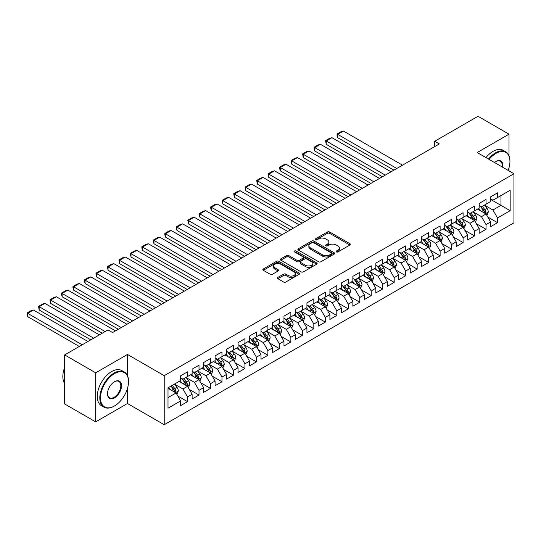 <?xml version="1.0" encoding="UTF-8"?>
<svg xmlns="http://www.w3.org/2000/svg" width="541" height="541" viewBox="0 0 541 541"><rect width="100%" height="100%" fill="white"/><g stroke="black" fill="none" stroke-linecap="round" stroke-linejoin="round"><path stroke-width="0.81" d="M336.36 251.923A1.116 0.642 0 0 0 337.942 251.923L349.912 245.012A1.596 0.92 0 0 0 350.379 244.363A1.596 0.92 0 0 0 349.912 243.707L329.631 232.001A1.596 0.92 0 0 0 327.373 232.001L315.403 238.912A1.116 0.642 0 0 0 315.072 239.365A1.116 0.642 0 0 0 315.403 239.825A1.116 0.642 0 0 0 316.979 239.825L318.527 238.926A5.099 2.942 0 0 1 325.743 238.926L327.433 239.906A5.099 2.942 0 0 1 328.921 241.989A5.099 2.942 0 0 1 327.433 244.065L325.878 244.965A1.116 0.642 0 0 0 325.554 245.418A1.116 0.642 0 0 0 325.878 245.871A1.116 0.642 0 0 0 327.461 245.871L329.009 244.978A5.099 2.942 0 0 1 336.218 244.978L337.909 245.952A5.099 2.942 0 0 1 339.403 248.035A5.099 2.942 0 0 1 337.909 250.118L336.36 251.017A1.116 0.642 0 0 0 336.035 251.47A1.116 0.642 0 0 0 336.36 251.923L336.36 251.017M277.898 277.418A1.596 0.92 0 0 0 277.432 278.067A1.596 0.92 0 0 0 277.898 278.716L283.592 282.003A1.596 0.92 0 0 0 285.844 282.003L299.146 274.321A1.596 0.92 0 0 0 299.613 273.672A1.596 0.92 0 0 0 299.146 273.022L278.858 261.31A1.596 0.92 0 0 0 276.6 261.31L263.305 268.992A1.596 0.92 0 0 0 262.838 269.641A1.596 0.92 0 0 0 263.305 270.29L270.182 274.26A1.596 0.92 0 0 0 272.434 274.26L278.121 270.973A1.596 0.92 0 0 0 278.588 270.324A1.596 0.92 0 0 0 278.121 269.675L274.713 267.7A4.26 2.462 0 0 1 273.469 265.962A4.26 2.462 0 0 1 276.099 263.69A4.26 2.462 0 0 1 280.745 264.224L294.101 271.934A4.26 2.462 0 0 1 295.345 273.672A4.26 2.462 0 0 1 292.715 275.951A4.26 2.462 0 0 1 288.069 275.416L285.844 274.131A1.596 0.92 0 0 0 283.592 274.131L277.898 277.418L277.898 278.716L283.592 275.457L283.592 274.131M127.48 375.725L127.48 354.456L95.676 372.817L64.677 354.916L107.963 329.929L112.555 332.58L439.319 143.92L434.727 141.269L434.727 146.57M127.48 354.456L164.221 375.664L513.95 173.749L513.95 222.804L164.221 424.719L164.221 375.664M509.013 155.788L509.013 134.175L477.209 152.542L513.95 173.749M509.013 134.175L478.014 116.281L434.727 141.269M318.642 261.77A1.596 0.92 0 0 0 320.894 261.77L334.189 254.087A1.596 0.92 0 0 0 334.663 253.438A1.596 0.92 0 0 0 334.189 252.789L313.908 241.076A1.596 0.92 0 0 0 311.65 241.076L298.355 248.752A1.596 0.92 0 0 0 297.888 249.401A1.596 0.92 0 0 0 298.355 250.057L318.642 261.77M294.913 252.167A1.116 0.642 0 0 1 296.042 252.322L316.647 264.218L303.373 271.886A1.596 0.92 0 0 1 301.114 271.886L280.826 260.174L280.826 258.869A1.596 0.92 0 0 0 280.36 259.524A1.596 0.92 0 0 0 280.826 260.174M280.826 258.869L286.52 255.582A1.596 0.92 0 0 1 288.772 255.582L297.002 260.336A1.596 0.92 0 0 0 299.254 260.336L303.034 258.158A1.596 0.92 0 0 0 303.501 257.502A1.596 0.92 0 0 0 303.034 256.853L294.466 251.91A1.116 0.642 0 0 1 294.142 251.45A1.116 0.642 0 0 1 294.825 250.855A1.116 0.642 0 0 1 296.042 250.997L316.668 262.906A1.596 0.92 0 0 1 317.134 263.555A1.596 0.92 0 0 1 316.668 264.204L316.668 262.906M490.64 199.406L500.973 205.37L500.973 195.558L510.163 190.256L497.531 197.546L497.531 192.846L490.64 196.823L490.64 201.529L486.048 204.18L486.048 199.473L479.164 203.45L479.164 208.157L474.565 210.807L474.565 206.101L467.681 210.077L467.681 214.784L463.089 217.435L463.089 212.728L456.198 216.704L456.198 221.411L451.607 224.062L451.607 219.355L444.716 223.338L444.716 228.045L440.124 230.696L440.124 225.989L433.233 229.966L433.233 234.672L428.641 237.323L428.641 232.616L421.75 236.593L421.75 241.3L417.158 243.95L417.158 239.244L410.274 243.22L410.274 247.927L405.676 250.578L405.676 245.871L398.791 249.854L398.791 254.561L394.2 257.212L394.2 252.505L387.309 256.481L387.309 261.188L382.717 263.839L382.717 259.132L375.826 263.109L375.826 267.815L371.234 270.466L371.234 265.759L364.343 269.736L364.343 274.443L359.751 277.093L359.751 272.387L352.86 276.363L352.86 281.07L348.269 283.727L348.269 279.021L341.385 282.997L341.385 287.704L336.786 290.355L336.786 285.648L329.902 289.624L329.902 294.331L325.31 296.982L325.31 292.275L318.419 296.252L318.419 300.958L313.827 303.609L313.827 298.903L306.936 302.879L306.936 307.586L302.345 310.236L302.345 305.537L295.454 309.513L295.454 314.22L290.862 316.87L290.862 312.164L283.971 316.14L283.971 320.847L279.379 323.498L279.379 318.791L272.495 322.767L272.495 327.474L267.896 330.125L267.896 325.418L261.012 329.395L261.012 334.101L256.42 336.752L256.42 332.046L249.529 336.029L249.529 340.735L244.938 343.386L244.938 338.68L238.047 342.656L238.047 347.363L233.455 350.013L233.455 345.307L226.564 349.283L226.564 353.99L221.972 356.641L221.972 351.934L215.081 355.91L215.081 360.617L210.49 363.268L210.49 358.561L203.605 362.544L203.605 367.251L199.007 369.902L199.007 365.195L192.123 369.172L192.123 373.878L187.531 376.529L187.531 371.823L180.64 375.799L180.64 380.506L168.008 387.796L168.008 408.212L180.64 400.922L176.048 392.969L168.008 388.33M510.163 190.256L510.163 210.672L497.531 217.969L492.939 210.009L484.614 205.208M487.826 217.069L497.531 222.676L497.531 217.969M497.531 222.676L490.64 226.652L490.64 221.945L486.048 224.596L481.456 216.643L473.132 211.835M476.351 223.704L486.048 229.303L486.048 224.596M486.048 229.303L479.164 233.279L479.164 228.573L474.565 231.223L469.973 223.271L461.649 218.463M464.868 230.331L474.565 235.93L474.565 231.223M474.565 235.93L467.681 239.906L467.681 235.2L463.089 237.851L458.491 229.898L450.173 225.09M453.385 236.958L463.089 242.557L463.089 237.851M463.089 242.557L456.198 246.534L456.198 241.834L451.607 244.485L447.015 236.525L438.69 231.724M441.902 243.585L451.607 249.191L451.607 244.485M451.607 249.191L444.716 253.168L444.716 248.461L440.124 251.112L435.532 243.159L427.207 238.351M430.42 250.219L440.124 255.819L440.124 251.112M440.124 255.819L433.233 259.795L433.233 255.088L428.641 257.739L424.049 249.786L415.725 244.978M418.937 256.847L428.641 262.446L428.641 257.739M428.641 262.446L421.75 266.422L421.75 261.716L417.158 264.366L412.567 256.414L404.242 251.606M407.461 263.474L417.158 269.073L417.158 264.366M417.158 269.073L410.274 273.049L410.274 268.343L405.676 271L401.084 263.041L392.759 258.24M395.978 270.101L405.676 275.707L405.676 271M405.676 275.707L398.791 279.683L398.791 274.977L394.2 277.628L389.601 269.668L381.283 264.867M384.495 276.728L394.2 282.334L394.2 277.628M394.2 282.334L387.309 286.311L387.309 281.604L382.717 284.255L378.125 276.302L369.801 271.494M373.013 283.362L382.717 288.962L382.717 284.255M382.717 288.962L375.826 292.938L375.826 288.231L371.234 290.882L366.642 282.929L358.318 278.121M361.53 289.99L371.234 295.589L371.234 290.882M371.234 295.589L364.343 299.565L364.343 294.859L359.751 297.509L355.16 289.557L346.835 284.755M350.047 296.617L359.751 302.216L359.751 297.509M359.751 302.216L352.86 306.199L352.86 301.493L348.269 304.143L343.677 296.184L335.352 291.383M338.571 303.244L348.269 308.85L348.269 304.143M348.269 308.85L341.385 312.826L341.385 308.12L336.786 310.771L332.194 302.818L323.87 298.01M327.089 309.878L336.786 315.477L336.786 310.771M336.786 315.477L329.902 319.454L329.902 314.747L325.31 317.398L320.712 309.445L312.394 304.637M315.606 316.505L325.31 322.105L325.31 317.398M325.31 322.105L318.419 326.081L318.419 321.374L313.827 324.025L309.236 316.072L300.911 311.264M304.123 323.133L313.827 328.732L313.827 324.025M313.827 328.732L306.936 332.715L306.936 328.008L302.345 330.659L297.753 322.7L289.428 317.898M292.64 329.76L302.345 335.366L302.345 330.659M302.345 335.366L295.454 339.342L295.454 334.636L290.862 337.286L286.27 329.334L277.946 324.526M281.158 336.394L290.862 341.993L290.862 337.286M290.862 341.993L283.971 345.97L283.971 341.263L279.379 343.914L274.787 335.961L266.463 331.153M269.682 343.021L279.379 348.62L279.379 343.914M279.379 348.62L272.495 352.597L272.495 347.89L267.896 350.541L263.305 342.588L254.98 337.78M258.199 349.648L267.896 355.248L267.896 350.541M267.896 355.248L261.012 359.224L261.012 354.517L256.42 357.175L251.822 349.216L243.504 344.414M246.716 356.276L256.42 361.882L256.42 357.175M256.42 361.882L249.529 365.858L249.529 361.151L244.938 363.802L240.346 355.85L232.021 351.041M235.234 362.91L244.938 368.509L244.938 363.802M244.938 368.509L238.047 372.485L238.047 367.779L233.455 370.429L228.863 362.477L220.539 357.669M223.751 369.537L233.455 375.136L233.455 370.429M233.455 375.136L226.564 379.113L226.564 374.406L221.972 377.057L217.381 369.104L209.056 364.296M212.268 376.164L221.972 381.763L221.972 377.057M221.972 381.763L215.081 385.74L215.081 381.033L210.49 383.691L205.898 375.731L197.573 370.93M200.792 382.791L210.49 388.397L210.49 383.691M210.49 388.397L203.605 392.374L203.605 387.667L199.007 390.318L194.415 382.359L186.09 377.557M189.309 389.419L199.007 395.025L199.007 390.318M199.007 395.025L192.123 399.001L192.123 394.294L187.531 396.945L182.932 388.993L174.615 384.184M177.827 396.053L187.531 401.652L187.531 396.945M187.531 401.652L180.64 405.628L180.64 400.922M180.64 377.855L182.932 379.18L187.531 376.529M168.008 397.608L176.048 392.969M192.123 371.227L194.415 372.553L199.007 369.902M182.932 388.993L187.531 386.342L179.03 381.432M192.123 394.294L187.531 386.342M203.605 364.593L205.898 365.919L210.49 363.268M194.415 382.359L199.007 379.708L190.513 374.805M203.605 387.667L199.007 379.708M215.081 357.966L217.381 359.292L221.972 356.641M205.898 375.731L210.49 373.08L201.996 368.178M215.081 381.033L210.49 373.08M226.564 351.339L228.863 352.664L233.455 350.013M217.381 369.104L221.972 366.453L213.479 361.55M226.564 374.406L221.972 366.453M238.047 344.712L240.346 346.037L244.938 343.386M228.863 362.477L233.455 359.826L224.961 354.916M238.047 367.779L233.455 359.826M249.529 338.078L251.822 339.41L256.42 336.752M240.346 355.85L244.938 353.192L236.437 348.289M249.529 361.151L244.938 353.192M261.012 331.45L263.305 332.776L267.896 330.125M251.822 349.216L256.42 346.565L247.92 341.662M261.012 354.517L256.42 346.565M272.495 324.823L274.787 326.149L279.379 323.498M263.305 342.588L267.896 339.937L259.403 335.035M272.495 347.89L267.896 339.937M283.971 318.196L286.27 319.521L290.862 316.87M274.787 335.961L279.379 333.31L270.885 328.401M283.971 341.263L279.379 333.31M295.454 311.569L297.753 312.894L302.345 310.236M286.27 329.334L290.862 326.683L282.368 321.773M295.454 334.636L290.862 326.683M306.936 304.935L309.236 306.26L313.827 303.609M297.753 322.7L302.345 320.049L293.851 315.146M306.936 328.008L302.345 320.049M318.419 298.307L320.712 299.633L325.31 296.982M309.236 316.072L313.827 313.422L305.327 308.519M318.419 321.374L313.827 313.422M329.902 291.68L332.194 293.006L336.786 290.355M320.712 309.445L325.31 306.794L316.81 301.885M329.902 314.747L325.31 306.794M341.385 285.053L343.677 286.378L348.269 283.727M332.194 302.818L336.786 300.167L328.292 295.258M341.385 308.12L336.786 300.167M352.86 278.419L355.16 279.744L359.751 277.093M343.677 296.184L348.269 293.533L339.775 288.63M352.86 301.493L348.269 293.533M364.343 271.792L366.642 273.117L371.234 270.466M355.16 289.557L359.751 286.906L351.258 282.003M364.343 294.859L359.751 286.906M375.826 265.164L378.125 266.49L382.717 263.839M366.642 282.929L371.234 280.279L362.74 275.369M375.826 288.231L371.234 280.279M387.309 258.537L389.601 259.863L394.2 257.212M378.125 276.302L382.717 273.651L374.216 268.742M387.309 281.604L382.717 273.651M398.791 251.903L401.084 253.229L405.676 250.578M389.601 269.668L394.2 267.017L385.699 262.115M398.791 274.977L394.2 267.017M410.274 245.276L412.567 246.601L417.158 243.95M401.084 263.041L405.676 260.39L397.182 255.487M410.274 268.343L405.676 260.39M421.75 238.649L424.049 239.974L428.641 237.323M412.567 256.414L417.158 253.763L408.665 248.86M421.75 261.716L417.158 253.763M433.233 232.021L435.532 233.347L440.124 230.696M424.049 249.786L428.641 247.136L420.147 242.226M433.233 255.088L428.641 247.136M444.716 225.387L447.015 226.72L451.607 224.062M435.532 243.159L440.124 240.502L431.63 235.599M444.716 248.461L440.124 240.502M456.198 218.76L458.491 220.086L463.089 217.435M447.015 236.525L451.607 233.874L443.106 228.971M456.198 241.834L451.607 233.874M467.681 212.133L469.973 213.458L474.565 210.807M458.491 229.898L463.089 227.247L454.589 222.344M467.681 235.2L463.089 227.247M479.164 205.506L481.456 206.831L486.048 204.18M469.973 223.271L474.565 220.62L466.072 215.71M479.164 228.573L474.565 220.62M490.64 198.878L492.939 200.204L497.531 197.546M481.456 216.643L486.048 213.993L477.554 209.083M490.64 221.945L486.048 213.993M64.677 354.916L64.677 403.971L95.676 421.872L127.48 403.505L164.221 424.719M95.676 372.817L95.676 421.872M509.013 170.902L509.013 167.778M492.939 210.009L500.973 205.37L510.163 210.672M127.48 403.505L127.48 388.391M336.806 252.086L337.909 251.443A5.099 2.942 0 0 0 339.403 249.36L339.403 248.035M328.921 241.989L328.921 243.315A5.099 2.942 0 0 1 327.433 245.391L326.324 246.033M349.892 245.026L329.631 233.327A1.596 0.92 0 0 0 327.373 233.327L315.843 239.981M334.169 254.101L313.908 242.402A1.596 0.92 0 0 0 311.65 242.402L298.375 250.064M331.376 253.891A1.116 0.642 0 0 0 331.701 253.438A1.116 0.642 0 0 0 331.376 252.985L313.57 242.699A1.116 0.642 0 0 0 311.988 242.699L310.358 243.646A5.099 2.942 0 0 0 308.864 245.729A5.099 2.942 0 0 0 310.358 247.812L322.531 254.838A5.099 2.942 0 0 0 329.74 254.838L331.376 253.891L331.376 255.217A1.116 0.642 0 0 0 331.701 254.764L331.701 253.438M308.864 245.729L308.864 247.054A5.099 2.942 0 0 0 310.358 249.137L310.358 247.812M331.376 255.217L329.74 256.163A5.099 2.942 0 0 1 322.531 256.163L310.358 249.137M280.853 260.187L286.52 256.914L286.52 255.582M303.501 257.502L303.501 258.828A1.596 0.92 0 0 1 303.034 259.484L299.254 261.661A1.596 0.92 0 0 1 297.002 261.661L288.772 256.914A1.596 0.92 0 0 0 286.52 256.914M305.537 265.266A4.26 2.462 0 0 0 310.182 265.8A4.26 2.462 0 0 0 312.82 263.521A4.26 2.462 0 0 0 311.569 261.783L306.862 259.065A1.596 0.92 0 0 0 304.61 259.065L300.837 261.249A1.596 0.92 0 0 0 300.37 261.898A1.596 0.92 0 0 0 300.837 262.547L305.537 265.266L305.537 266.591A4.26 2.462 0 0 0 310.182 267.126A4.26 2.462 0 0 0 312.82 264.847L312.82 263.521M300.37 261.898L300.37 263.224A1.596 0.92 0 0 0 300.837 263.873L300.837 262.547M305.537 266.591L300.837 263.873M295.345 273.672L295.345 274.997A4.26 2.462 0 0 1 292.715 277.276A4.26 2.462 0 0 1 288.069 276.742L285.844 275.457A1.596 0.92 0 0 0 283.592 275.457M273.469 265.962L273.469 267.288A4.26 2.462 0 0 0 274.713 269.033L274.713 267.7M278.121 269.675L278.121 270.973L274.713 269.033M299.119 274.334L278.858 262.635A1.596 0.92 0 0 0 276.6 262.635L263.325 270.304M486.9 215.46L488.32 211.984A4.301 2.482 -120 0 0 486.947 208.326L484.513 205.066M396.783 168.481L337.685 134.364L343.427 131.05L402.518 165.167M480.624 210.855L478.771 208.38M337.685 137.678L337.05 135.324L337.05 133.999L337.685 134.364L337.685 137.678L393.909 170.138M485.236 213.519L486.001 212.173A4.301 2.482 -120 0 0 484.77 209.583L482.329 206.324M480.935 206.527L483.952 210.55A2.191 1.265 60 0 1 484.351 211.22L486.001 212.173M480.178 206.094L483.39 210.375A4.301 2.482 60 0 1 484.621 212.965L484.709 213.215M337.05 133.999L341.073 131.679L343.427 131.05M475.417 222.087L476.844 218.618A4.301 2.482 -120 0 0 475.465 214.953L473.03 211.693M385.3 175.108L326.203 140.991L331.944 137.678L391.042 171.795M469.142 217.482L467.289 215.014M326.203 144.305L325.574 140.626L326.203 140.991L326.203 144.305L382.426 176.765M473.76 220.153L474.518 218.801A4.301 2.482 -120 0 0 473.287 216.211L470.846 212.958M469.453 213.161L472.469 217.178A2.191 1.265 60 0 1 472.868 217.847L474.518 218.801M468.695 212.721L471.908 217.009A4.301 2.482 60 0 1 473.138 219.592L473.226 219.842M325.574 140.626L329.591 138.307L331.944 137.678M463.935 228.721L465.361 225.245A4.301 2.482 -120 0 0 463.989 221.58L461.547 218.327M373.817 181.742L314.72 147.619L320.461 144.305L379.559 178.429M457.659 224.116L455.806 221.641M314.72 150.939L314.091 148.586L314.091 147.26L314.72 147.619L314.72 150.939L370.943 183.399M462.278 226.78L463.035 225.428A4.301 2.482 -120 0 0 461.804 222.838L459.363 219.585M457.977 219.788L460.986 223.812A2.191 1.265 60 0 1 461.385 224.474L463.035 225.428M457.219 219.348L460.425 223.636A4.301 2.482 60 0 1 461.656 226.226L461.743 226.476M314.091 147.26L318.108 144.934L320.461 144.305M508.155 170.401A19.807 11.435 120 0 0 509.933 161.489A19.807 11.435 120 0 0 495.921 153.401A19.807 11.435 120 0 0 489.091 159.399M488.496 159.054A20.294 11.719 -60 0 1 495.576 152.805A20.294 11.719 -60 0 1 505.727 151.798A20.294 11.719 -60 0 1 509.933 161.09A20.294 11.719 -60 0 1 509.933 161.292M494.467 162.503A9.907 5.721 -60 0 1 495.921 161.489L495.921 161.489A9.907 5.721 -60 0 1 502.778 167.297M502.136 166.932A9.42 5.437 120 0 0 500.29 161.218A9.42 5.437 120 0 0 495.752 161.59M485.967 157.6A20.294 11.719 -60 0 1 493.054 151.345A20.294 11.719 -60 0 1 503.204 150.344L505.727 151.798M114.158 406.163L114.503 405.96A19.807 11.435 120 0 0 128.515 381.696A19.807 11.435 120 0 0 114.503 373.615A19.807 11.435 120 0 0 100.498 397.872A19.807 11.435 120 0 0 114.503 405.96L114.158 406.163A20.294 11.719 -60 0 1 104.014 407.163A20.294 11.719 -60 0 1 100.903 390.9A20.294 11.719 -60 0 1 114.158 373.013A20.294 11.719 -60 0 1 124.308 372.012A20.294 11.719 -60 0 1 128.515 381.304A20.294 11.719 -60 0 1 128.515 381.5M114.503 381.696L114.503 381.696A9.907 5.721 -60 0 1 121.509 385.74A9.907 5.721 -60 0 1 114.503 397.872A9.907 5.721 -60 0 1 107.503 393.828A9.907 5.721 -60 0 1 114.503 381.696L114.503 381.696M107.503 393.625A9.42 5.437 120 0 0 109.451 397.743A9.42 5.437 120 0 0 114.158 397.277A9.42 5.437 120 0 0 120.312 388.979A9.42 5.437 120 0 0 118.871 381.432A9.42 5.437 120 0 0 114.334 381.804M64.677 383.583A20.294 11.719 -60 0 1 64.677 367.353M104.014 407.163L101.485 405.709A20.294 11.719 -60 0 1 98.374 389.439A20.294 11.719 -60 0 1 111.635 371.559A20.294 11.719 -60 0 1 121.786 370.551L124.308 372.012M452.452 235.349L453.879 231.873A4.301 2.482 -120 0 0 452.506 228.207L450.065 224.955M362.335 188.369L303.237 154.253L308.979 150.939L368.076 185.056M446.176 230.743L444.323 228.268M303.237 157.566L302.608 153.887L303.237 154.253L303.237 157.566L359.467 190.026M450.795 233.408L451.552 232.055A4.301 2.482 -120 0 0 450.322 229.472L447.887 226.212M446.494 226.415L449.503 230.439A2.191 1.265 60 0 1 449.902 231.102L451.552 232.055M445.737 225.976L448.942 230.263A4.301 2.482 60 0 1 450.18 232.853L450.261 233.103M302.608 153.887L306.625 151.568L308.979 150.939M440.976 241.976L442.396 238.5A4.301 2.482 -120 0 0 441.023 234.841L438.582 231.582M350.852 194.997L291.761 160.88L297.496 157.566L356.593 191.683M434.7 237.371L432.841 234.895M291.761 164.194L291.126 161.84L291.126 160.515L291.761 160.88L291.761 164.194L347.985 196.654M439.312 240.035L440.076 238.689A4.301 2.482 -120 0 0 438.839 236.099L436.404 232.84M435.011 233.043L438.021 237.066A2.191 1.265 60 0 1 438.42 237.729L440.076 238.689M434.254 232.61L437.466 236.89A4.301 2.482 60 0 1 438.697 239.48L438.785 239.731M291.126 160.515L295.143 158.195L297.496 157.566M429.493 248.603L430.913 245.134A4.301 2.482 -120 0 0 429.54 241.469L427.099 238.209M339.369 201.624L280.279 167.507L286.02 164.194L345.111 198.31M423.218 243.998L421.365 241.523M280.279 170.821L279.643 168.467L279.643 167.142L280.279 167.507L280.279 170.821L336.502 203.281M427.83 246.662L428.594 245.316A4.301 2.482 -120 0 0 427.363 242.726L424.922 239.474M423.529 239.677L426.538 243.693A2.191 1.265 60 0 1 426.937 244.363L428.594 245.316M422.771 239.237L425.983 243.524A4.301 2.482 60 0 1 427.214 246.108L427.302 246.358M279.643 167.142L283.667 164.822L286.02 164.194M418.01 255.237L419.431 251.761A4.301 2.482 -120 0 0 418.058 248.096L415.623 244.843M327.893 208.258L268.796 174.134L274.537 170.821L333.628 204.938M411.735 250.632L409.882 248.157M268.796 177.448L268.16 175.095L268.16 173.769L268.796 174.134L268.796 177.448L325.019 209.915M416.347 253.296L417.111 251.944A4.301 2.482 -120 0 0 415.88 249.354L413.439 246.101M412.046 246.304L415.062 250.321A2.191 1.265 60 0 1 415.461 250.99L417.111 251.944M411.288 245.864L414.501 250.152A4.301 2.482 60 0 1 415.731 252.742L415.819 252.985M268.16 173.769L272.184 171.45L274.537 170.821M406.528 261.864L407.955 258.388A4.301 2.482 -120 0 0 406.575 254.723L404.141 251.47M316.411 214.885L257.313 180.768L263.054 177.448L322.152 211.572M400.252 257.259L398.399 254.784M257.313 184.082L256.684 180.403L257.313 180.768L257.313 184.082L313.537 216.542M404.871 259.923L405.628 258.571A4.301 2.482 -120 0 0 404.398 255.988L401.956 252.728M400.563 252.931L403.579 256.955A2.191 1.265 60 0 1 403.978 257.617L405.628 258.571M399.806 252.491L403.018 256.779A4.301 2.482 60 0 1 404.249 259.369L404.337 259.619M256.684 180.403L260.701 178.084L263.054 177.448M395.045 268.492L396.472 265.016A4.301 2.482 -120 0 0 395.099 261.357L392.658 258.098M304.928 221.512L245.83 187.396L251.572 184.082L310.669 218.199M388.769 263.886L386.916 261.411M245.83 190.709L245.201 187.03L245.83 187.396L245.83 190.709L302.054 223.169M393.388 266.551L394.146 265.198A4.301 2.482 -120 0 0 392.915 262.615L390.474 259.355M389.087 259.558L392.097 263.582A2.191 1.265 60 0 1 392.495 264.245L394.146 265.198M388.33 259.125L391.535 263.406A4.301 2.482 60 0 1 392.766 265.996L392.854 266.246M245.201 187.03L249.218 184.711L251.572 184.082M383.562 275.119L384.989 271.65A4.301 2.482 -120 0 0 383.616 267.984L381.175 264.725M293.445 228.14L234.348 194.023L240.089 190.709L299.187 224.826M377.287 270.514L375.434 268.038M234.348 197.337L233.719 193.658L234.348 194.023L234.348 197.337L290.578 229.797M381.905 273.178L382.663 271.832A4.301 2.482 -120 0 0 381.432 269.242L378.998 265.989M377.604 266.192L380.614 270.209A2.191 1.265 60 0 1 381.013 270.879L382.663 271.832M376.847 265.753L380.053 270.04A4.301 2.482 60 0 1 381.29 272.623L381.371 272.874M233.719 193.658L237.736 191.338L240.089 190.709M372.086 281.746L373.506 278.277A4.301 2.482 -120 0 0 372.134 274.612L369.692 271.359M281.962 234.774L222.872 200.65L228.606 197.337L287.704 231.453M365.811 277.148L363.951 274.672M222.872 203.964L222.236 201.61L222.236 200.285L222.872 200.65L222.872 203.964L279.095 236.431M370.423 279.812L371.187 278.459A4.301 2.482 -120 0 0 369.949 275.869L367.515 272.617M366.122 272.82L369.131 276.836A2.191 1.265 60 0 1 369.53 277.506L371.187 278.459M365.364 272.38L368.577 276.667A4.301 2.482 60 0 1 369.807 279.257L369.895 279.501M222.236 200.285L226.253 197.965L228.606 197.337M360.604 288.38L362.024 284.904A4.301 2.482 -120 0 0 360.651 281.239L358.21 277.986M270.48 241.401L211.389 207.284L217.13 203.964L276.221 238.087M354.328 283.775L352.475 281.3M211.389 210.598L210.753 208.244L210.753 206.919L211.389 207.284L211.389 210.598L267.612 243.058M358.94 286.439L359.704 285.087A4.301 2.482 -120 0 0 358.473 282.497L356.032 279.244M354.639 279.447L357.648 283.47A2.191 1.265 60 0 1 358.047 284.133L359.704 285.087M353.882 279.007L357.094 283.295A4.301 2.482 60 0 1 358.325 285.885L358.413 286.135M210.753 206.919L214.777 204.599L217.13 203.964M349.121 295.007L350.541 291.531A4.301 2.482 -120 0 0 349.168 287.866L346.734 284.613M259.004 248.028L199.906 213.911L205.648 210.598L264.738 244.715M342.845 290.402L340.992 287.927M199.906 217.225L199.271 214.872L199.271 213.546L199.906 213.911L199.906 217.225L256.13 249.685M347.457 293.066L348.221 291.714A4.301 2.482 -120 0 0 346.991 289.131L344.549 285.871M343.156 286.074L346.172 290.098A2.191 1.265 60 0 1 346.571 290.76L348.221 291.714M342.399 285.641L345.611 289.922A4.301 2.482 60 0 1 346.842 292.512L346.93 292.762M199.271 213.546L203.294 211.227L205.648 210.598M337.638 301.635L339.065 298.159A4.301 2.482 -120 0 0 337.685 294.5L335.251 291.241M247.521 254.655L188.424 220.539L194.165 217.225L253.262 251.342M331.363 297.029L329.51 294.554M188.424 223.852L187.795 220.173L188.424 220.539L188.424 223.852L244.647 256.312M335.981 299.694L336.739 298.348A4.301 2.482 -120 0 0 335.508 295.758L333.067 292.498M331.674 292.701L334.69 296.725A2.191 1.265 60 0 1 335.089 297.394L336.739 298.348M330.916 292.268L334.128 296.556A4.301 2.482 60 0 1 335.359 299.139L335.447 299.389M187.795 220.173L191.812 217.854L194.165 217.225M326.155 308.262L327.582 304.793A4.301 2.482 -120 0 0 326.209 301.127L323.768 297.868M236.038 261.283L176.941 227.166L182.682 223.852L241.78 257.969M319.88 303.663L318.027 301.188M176.941 230.48L176.312 226.801L176.941 227.166L176.941 230.48L233.164 262.946M324.499 306.328L325.256 304.975A4.301 2.482 -120 0 0 324.025 302.385L321.584 299.132M320.198 299.335L323.207 303.352A2.191 1.265 60 0 1 323.606 304.022L325.256 304.975M319.44 298.896L322.646 303.183A4.301 2.482 60 0 1 323.876 305.766L323.964 306.017M176.312 226.801L180.329 224.481L182.682 223.852M314.673 314.896L316.1 311.42A4.301 2.482 -120 0 0 314.727 307.755L312.285 304.502M224.556 267.917L165.458 233.793L171.199 230.48L230.297 264.603M308.397 310.291L306.544 307.815M165.458 237.114L164.829 234.76L164.829 233.435L165.458 233.793L165.458 237.114L221.688 269.574M313.016 312.955L313.773 311.602A4.301 2.482 -120 0 0 312.542 309.012L310.108 305.76M308.715 305.963L311.724 309.986A2.191 1.265 60 0 1 312.123 310.649L313.773 311.602M307.957 305.523L311.163 309.81A4.301 2.482 60 0 1 312.4 312.4L312.482 312.651M164.829 233.435L168.846 231.108L171.199 230.48M303.197 321.523L304.617 318.047A4.301 2.482 -120 0 0 303.244 314.382L300.803 311.129M213.073 274.544L153.982 240.427L159.717 237.114L218.814 271.23M296.921 316.918L295.061 314.443M153.982 243.741L153.346 241.387L153.346 240.062L153.982 240.427L153.982 243.741L210.206 276.201M301.533 319.582L302.297 318.23A4.301 2.482 -120 0 0 301.06 315.646L298.625 312.387M297.232 312.59L300.241 316.613A2.191 1.265 60 0 1 300.64 317.276L302.297 318.23M296.475 312.157L299.687 316.438A4.301 2.482 60 0 1 300.918 319.028L301.006 319.278M153.346 240.062L157.363 237.742L159.717 237.114M291.714 328.15L293.134 324.674A4.301 2.482 -120 0 0 291.761 321.016L289.32 317.756M201.59 281.171L142.499 247.054L148.241 243.741L207.331 277.858M285.438 323.545L283.585 321.07M142.499 250.368L141.864 248.015L141.864 246.689L142.499 247.054L142.499 250.368L198.723 282.828M290.05 326.209L290.815 324.864A4.301 2.482 -120 0 0 289.584 322.274L287.143 319.014M285.749 319.217L288.759 323.241A2.191 1.265 60 0 1 289.158 323.91L290.815 324.864M284.992 318.784L288.204 323.065A4.301 2.482 60 0 1 289.435 325.655L289.523 325.905M141.864 246.689L145.887 244.37L148.241 243.741M280.231 334.778L281.651 331.308A4.301 2.482 -120 0 0 280.279 327.643L277.844 324.384M190.114 287.798L131.017 253.682L136.758 250.368L195.849 284.485M273.956 330.172L272.103 327.697M131.017 256.995L130.381 254.642L130.381 253.316L131.017 253.682L131.017 256.995L187.24 289.455M278.568 332.843L279.332 331.491A4.301 2.482 -120 0 0 278.101 328.901L275.66 325.648M274.267 325.851L277.283 329.868A2.191 1.265 60 0 1 277.682 330.537L279.332 331.491M273.509 325.411L276.721 329.699A4.301 2.482 60 0 1 277.952 332.282L278.04 332.532M130.381 253.316L134.405 250.997L136.758 250.368M268.749 341.412L270.175 337.936A4.301 2.482 -120 0 0 268.796 334.27L266.361 331.018M178.631 294.432L119.534 260.309L125.275 256.995L184.373 291.119M262.473 336.806L260.62 334.331M119.534 263.629L118.905 259.944L119.534 260.309L119.534 263.629L175.757 296.089M267.092 339.471L267.849 338.118A4.301 2.482 -120 0 0 266.618 335.528L264.177 332.275M262.784 332.478L265.8 336.502A2.191 1.265 60 0 1 266.199 337.165L267.849 338.118M262.027 332.039L265.239 336.326A4.301 2.482 60 0 1 266.47 338.916L266.557 339.16M118.905 259.944L122.922 257.624L125.275 256.995M257.266 348.039L258.693 344.563A4.301 2.482 -120 0 0 257.32 340.898L254.879 337.645M167.149 301.06L108.051 266.943L113.793 263.629L172.89 297.746M250.99 343.434L249.137 340.958M108.051 270.257L107.422 266.578L108.051 266.943L108.051 270.257L164.275 302.717M255.609 346.098L256.366 344.745A4.301 2.482 -120 0 0 255.136 342.162L252.694 338.903M251.308 339.106L254.317 343.129A2.191 1.265 60 0 1 254.716 343.792L256.366 344.745M250.551 338.666L253.756 342.953A4.301 2.482 60 0 1 254.987 345.543L255.075 345.794M107.422 266.578L111.439 264.258L113.793 263.629M245.783 354.666L247.21 351.19A4.301 2.482 -120 0 0 245.837 347.532L243.396 344.272M155.666 307.687L96.569 273.57L102.31 270.257L161.407 304.373M239.507 350.061L237.655 347.586M96.569 276.884L95.94 273.205L96.569 273.57L96.569 276.884L152.799 309.344M244.126 352.725L244.884 351.38A4.301 2.482 -120 0 0 243.653 348.789L241.218 345.53M239.825 345.733L242.835 349.757A2.191 1.265 60 0 1 243.234 350.419L244.884 351.38M239.068 345.3L242.273 349.581A4.301 2.482 60 0 1 243.511 352.171L243.592 352.421M95.94 273.205L99.957 270.885L102.31 270.257M234.307 361.293L235.727 357.824A4.301 2.482 -120 0 0 234.354 354.159L231.913 350.899M144.183 314.314L85.093 280.197L90.827 276.884L149.925 311.001M228.031 356.688L226.172 354.213M85.093 283.511L84.457 281.158L84.457 279.832L85.093 280.197L85.093 283.511L141.316 315.971M232.644 359.352L233.408 358.007A4.301 2.482 -120 0 0 232.17 355.417L229.736 352.164M228.343 352.367L231.352 356.384A2.191 1.265 60 0 1 231.751 357.053L233.408 358.007M227.585 351.927L230.797 356.215A4.301 2.482 60 0 1 232.028 358.798L232.116 359.048M84.457 279.832L88.474 277.513L90.827 276.884M222.824 367.927L224.245 364.451A4.301 2.482 -120 0 0 222.872 360.786L220.43 357.533M132.701 320.948L73.61 286.825L79.351 283.511L138.442 317.628M216.549 363.322L214.696 360.847M73.61 290.138L72.974 287.785L72.974 286.46L73.61 286.825L73.61 290.138L129.833 322.605M221.161 365.987L221.925 364.634A4.301 2.482 -120 0 0 220.694 362.044L218.253 358.791M216.86 358.994L219.869 363.011A2.191 1.265 60 0 1 220.268 363.68L221.925 364.634M216.102 358.555L219.315 362.842A4.301 2.482 60 0 1 220.545 365.432L220.633 365.675M72.974 286.46L76.998 284.14L79.351 283.511M211.342 374.555L212.762 371.079A4.301 2.482 -120 0 0 211.389 367.413L208.954 364.161M121.225 327.575L62.127 293.459L67.868 290.138L126.959 324.262M205.066 369.949L203.213 367.474M62.127 296.772L61.491 294.419L61.491 293.094L62.127 293.459L62.127 296.772L118.351 329.232M209.678 372.614L210.442 371.261A4.301 2.482 -120 0 0 209.211 368.678L206.77 365.418M205.377 365.621L208.393 369.645A2.191 1.265 60 0 1 208.792 370.308L210.442 371.261M204.62 365.182L207.832 369.469A4.301 2.482 60 0 1 209.063 372.059L209.151 372.309M61.491 293.094L65.515 290.774L67.868 290.138M199.859 381.182L201.286 377.706A4.301 2.482 -120 0 0 199.906 374.041L197.472 370.788M105.15 331.552L50.644 300.086L56.386 296.772L115.483 330.889M193.583 376.577L191.73 374.102M50.644 303.4L50.015 299.721L50.644 300.086L50.644 303.4L102.276 333.209M198.202 379.241L198.96 377.888A4.301 2.482 -120 0 0 197.729 375.305L195.287 372.046M193.894 372.249L196.91 376.272A2.191 1.265 60 0 1 197.309 376.935L198.96 377.888M193.137 371.816L196.349 376.096A4.301 2.482 60 0 1 197.58 378.686L197.668 378.937M50.015 299.721L54.032 297.401L56.386 296.772M188.376 387.809L189.803 384.34A4.301 2.482 -120 0 0 188.43 380.675L185.989 377.415M93.667 338.179L39.162 306.713L44.903 303.4L99.409 334.865M182.101 383.204L180.248 380.729M39.162 310.027L38.533 306.348L39.162 306.713L39.162 310.027L90.793 339.836M186.719 385.868L187.477 384.523A4.301 2.482 -120 0 0 186.246 381.932L183.805 378.68M182.418 378.883L185.428 382.9A2.191 1.265 60 0 1 185.827 383.569L187.477 384.523M181.661 378.443L184.866 382.73A4.301 2.482 60 0 1 186.097 385.314L186.185 385.564M38.533 306.348L42.55 304.028L44.903 303.4M176.893 394.436L178.32 390.967A4.301 2.482 -120 0 0 176.948 387.302L174.506 384.042M82.185 344.806L27.679 313.34L33.42 310.027L87.926 341.493M170.618 389.838L168.765 387.363M27.679 316.654L27.05 312.975L27.679 313.34L27.679 316.654L79.311 346.463M175.237 392.502L175.994 391.15A4.301 2.482 -120 0 0 174.763 388.56L172.329 385.307M171.247 385.929L173.945 389.527A2.191 1.265 60 0 1 174.344 390.196L175.994 391.15M170.949 386.098L173.384 389.358A4.301 2.482 60 0 1 174.621 391.948L174.709 392.191M27.05 312.975L31.067 310.656L33.42 310.027M337.909 251.443L337.909 250.118M325.878 245.871L325.878 244.965M327.433 245.391L327.433 244.065M315.403 239.825L315.403 238.912M327.373 233.327L327.373 232.001M329.631 233.327L329.631 232.001M349.912 245.012L349.912 243.707M298.355 250.057L298.355 248.752M311.65 242.402L311.65 241.076M313.908 242.402L313.908 241.076M334.189 254.087L334.189 252.789M322.531 256.163L322.531 254.838M329.74 256.163L329.74 254.838M288.772 256.914L288.772 255.582M297.002 261.661L297.002 260.336M299.254 261.661L299.254 260.336M303.034 259.484L303.034 258.158M296.042 252.322L296.042 250.997M285.844 275.457L285.844 274.131M288.069 276.742L288.069 275.416M263.305 270.29L263.305 268.992M276.6 262.635L276.6 261.31M278.858 262.635L278.858 261.31M299.146 274.321L299.146 273.022M485.507 213.675L488.293 212.072M484.77 209.583L486.947 208.326M481.591 211.416L483.39 210.375M474.031 220.309L476.81 218.699M473.287 216.211L475.465 214.953M470.109 218.043L471.908 217.009M462.548 226.936L465.334 225.327M461.804 222.838L463.989 221.58M458.626 224.671L460.425 223.636M451.066 233.563L453.852 231.954M450.322 229.472L452.506 228.207M447.15 231.305L448.942 230.263M439.583 240.19L442.369 238.588M438.839 236.099L441.023 234.841M435.667 237.932L437.466 236.89M428.1 246.824L430.886 245.215M427.363 242.726L429.54 241.469M424.185 244.559L425.983 243.524M416.617 253.452L419.403 251.842M415.88 249.354L418.058 248.096M412.702 251.186L414.501 250.152M405.141 260.079L407.921 258.47M404.398 255.988L406.575 254.723M401.219 257.82L403.018 256.779M393.659 266.706L396.445 265.104M392.915 262.615L395.099 261.357M389.736 264.448L391.535 263.406M382.176 273.34L384.962 271.731M381.432 269.242L383.616 267.984M378.26 271.075L380.053 270.04M370.693 279.968L373.479 278.358M369.949 275.869L372.134 274.612M366.778 277.702L368.577 276.667M359.21 286.595L361.997 284.985M358.473 282.497L360.651 281.239M355.295 284.336L357.094 283.295M347.728 293.222L350.514 291.619M346.991 289.131L349.168 287.866M343.812 290.963L345.611 289.922M336.252 299.849L339.031 298.247M335.508 295.758L337.685 294.5M332.33 297.591L334.128 296.556M324.769 306.483L327.555 304.874M324.025 302.385L326.209 301.127M320.847 304.218L322.646 303.183M313.286 313.111L316.072 311.501M312.542 309.012L314.727 307.755M309.371 310.845L311.163 309.81M301.804 319.738L304.59 318.128M301.06 315.646L303.244 314.382M297.888 317.479L299.687 316.438M290.321 326.365L293.107 324.762M289.584 322.274L291.761 321.016M286.405 324.106L288.204 323.065M278.838 332.999L281.624 331.39M278.101 328.901L280.279 327.643M274.923 330.734L276.721 329.699M267.362 339.626L270.142 338.017M266.618 335.528L268.796 334.27M263.44 337.361L265.239 336.326M255.879 346.254L258.666 344.644M255.136 342.162L257.32 340.898M251.957 343.995L253.756 342.953M244.397 352.881L247.183 351.278M243.653 348.789L245.837 347.532M240.481 350.622L242.273 349.581M232.914 359.515L235.7 357.905M232.17 355.417L234.354 354.159M228.999 357.249L230.797 356.215M221.431 366.142L224.217 364.533M220.694 362.044L222.872 360.786M217.516 363.877L219.315 362.842M209.949 372.769L212.735 371.16M209.211 368.678L211.389 367.413M206.033 370.511L207.832 369.469M198.473 379.397L201.252 377.794M197.729 375.305L199.906 374.041M194.55 377.138L196.349 376.096M186.99 386.031L189.776 384.421M186.246 381.932L188.43 380.675M183.068 383.765L184.866 382.73M175.507 392.658L178.293 391.048M174.763 388.56L176.948 387.302M171.592 390.392L173.384 389.358M509.933 161.489L509.933 161.09M128.515 381.696L128.515 381.304"/></g></svg>
